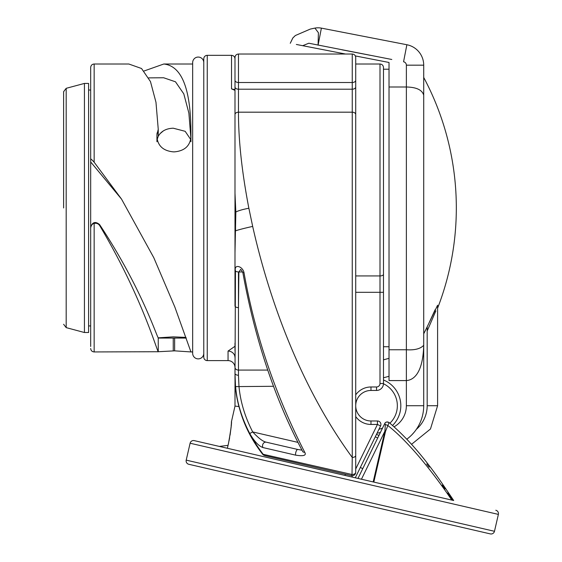 <?xml version="1.0" encoding="UTF-8"?>
<svg xmlns="http://www.w3.org/2000/svg" width="562" height="562" viewBox="0 0 562 562"><rect width="100%" height="100%" fill="white"/><g stroke="black" fill="none" stroke-linecap="round" stroke-linejoin="round"><path stroke-width="0.84" d="M407.26 438.866L406.818 439.196A41.63 41.63 0 0 0 423.713 405.715L423.713 345.279C422.856 376.104 411.742 380.2 406.368 380.579L389.023 380.579L389.023 62.473L355.353 55.933M394.081 426.825A24.285 24.285 0 0 0 406.368 405.715L423.713 405.715L423.713 345.279C420.439 348.826 414.658 350.316 406.368 349.754L406.368 86.998L389.023 86.998M416.344 429.361A31.219 31.219 0 0 0 427.183 405.715L437.594 405.715L437.594 305.222L427.183 326.81A275.352 275.352 0 0 1 423.713 333.807L423.713 77.444A277.53 277.53 0 0 1 437.594 308.208M423.713 338.5L423.713 65.171A20.815 20.815 0 0 0 406.874 44.742L321.394 28.128A17.345 17.345 0 0 0 314.917 28.1L314.861 28.114M423.713 65.171L406.368 65.171L406.368 86.998C416.463 87.201 422.245 89.948 423.713 95.238L423.713 337.762M391.798 59.481L308.826 43.225L302.686 45.698L345.511 54.022M302.686 45.698L296.35 44.461M321.394 28.128L318.085 45.157L318.401 32.701L314.917 28.1L310.266 29.091L295.373 35.518L292.809 37.998L290.266 43.281L292.893 37.893L295.359 35.525L310.252 29.098L314.425 28.191M389.023 358.338L383.474 359.828M408.616 437.791L409.22 437.285M411.77 434.897L414.159 432.248M429.038 322.897L435.143 309.697M435.873 310.884L427.183 330.99M377.053 433.176A27.756 27.756 0 0 0 380.397 432.48M392.55 425.476A27.756 27.756 0 0 0 383.474 379.982M267.744 370.077L238.464 370.077L238.464 375.226A3.47 1.841 180 0 1 234.993 373.386L235.52 386.614C236.995 402.483 241.73 418.114 249.732 433.499C254.333 441.402 258.745 446.088 262.967 447.563L295.612 455.136C303.649 456.428 306.676 455.445 304.688 452.199C275.19 394.433 254.944 334.502 243.957 272.408C242.271 265.812 233.736 263.887 235.457 270.996L234.993 376.435C234.902 403.376 244.287 429.333 263.156 454.286L352.023 474.497L352.248 457.44A3.47 1.946 0 0 0 355.718 455.494L355.718 472.242A3.47 3.47 0 0 1 351.468 475.621A3.47 0.379 -77 0 0 352.023 474.497A3.47 2.269 0 0 0 355.718 472.242L355.718 469.003L377.453 424.443L377.453 420.98L370.983 420.98A15.265 15.265 0 0 1 355.718 405.715A15.265 15.265 0 0 1 370.983 390.45L376.533 390.45A6.941 6.941 0 0 0 383.474 383.509L383.474 67.475L383.474 69.21L389.023 69.21M235.021 378.788L234.993 406.094L238.92 406.544M234.993 377.587L234.993 375.444M234.993 252.752L234.993 193.398L234.993 252.752M240.592 269.577L238.871 271.966L238.464 307.611A3.47 1.658 180 0 1 234.993 305.946L234.993 252.788L235.836 212.401L234.993 193.223L234.993 114.55L234.993 193.195M234.993 148.143L234.993 62.445M234.993 87.131L234.993 89C235.106 89.611 233.954 89.562 231.523 88.852L234.993 90.37M234.993 357.544A6.941 6.505 -0 0 0 228.053 351.081L228.053 360.614A6.941 6.941 0 0 1 234.993 367.555A6.941 6.941 0 0 0 228.053 360.614L207.245 360.614L207.245 55.329L231.523 55.329L231.523 88.852M228.053 351.081L234.993 346.276M234.993 98.006L234.993 69.562M207.245 55.329A3.47 3.47 0 0 0 203.774 58.799L203.774 357.144A3.47 3.47 0 0 0 207.245 360.614M203.774 62.614A5.55 5.55 0 0 0 198.224 57.064A5.55 5.55 0 0 0 192.668 62.614L192.668 353.329A5.55 5.55 0 0 0 198.224 358.879A5.55 5.55 0 0 0 203.774 353.329M190.932 137.5L190.932 134.501C191.059 89.463 182.018 65.965 163.816 64.005L192.668 64.005M190.932 134.501L190.94 137.191C189.963 145.972 184.526 150.862 174.634 151.852L173.244 151.852C163.345 150.862 157.915 145.972 156.939 137.191L156.939 134.789L158.252 129.344L158.231 136.327C161.182 131.157 166.183 128.452 173.244 128.206L185.165 131.311L190.722 139.488M192.668 351.938L190.94 351.938L174.852 307.056L153.798 257.705L121.54 199.117L94.149 162.2L94.149 64.005L128.824 64.005L141.54 68.508L150.475 81.588L155.976 102.298L158.252 129.344M190.94 351.931L174.634 350.85L158.252 351.728C156.468 349.353 141.034 295.001 99.678 225.566C98.315 223.62 96.467 222.917 94.149 223.458C92.33 223.795 91.177 225.264 90.679 227.863L90.679 346.473M158.112 351.749L157.718 351.798M90.679 227.863L90.679 227.252C92.372 222.067 95.329 221.154 99.551 224.519C140.858 286.887 156.327 335.381 158.231 337.832L158.252 351.728L94.149 351.938C92.063 351.756 90.904 350.597 90.679 348.475M157.086 132.927L156.939 134.789M163.816 64.005L144.097 70.988M190.89 138.224L188.881 113.103L183.802 93.875L175.477 81.792L163.64 77.76L148.74 77.879M90.679 227.252L90.679 67.475C90.904 65.347 92.063 64.187 94.149 64.005M90.679 86.323L90.679 161.961L121.54 199.117M88.599 325.925L90.679 325.925L90.679 207.975M99.678 225.566L99.551 224.519M158.231 337.832L173.244 336.856L185.987 337.404M94.149 162.2C91.711 159.538 90.552 158.526 90.679 159.186M158.231 136.327L157.149 139.488M190.94 141.729L190.94 137.191M156.939 141.729L156.939 137.191M160.001 133.714L163.387 130.876M88.599 207.975L88.599 332.514L84.433 332.514L84.433 83.429L88.599 83.429L88.599 207.975M63.618 207.975L63.618 91.669L63.618 207.975M355.718 455.494L355.718 57.486C355.514 55.378 354.355 54.226 352.248 54.022L352.248 82.516A3.47 2.227 0 0 0 355.718 80.282M355.718 95.631L355.718 69.562M355.718 82.502L355.718 86.962A3.47 2.227 0 0 1 352.248 89.196L352.248 82.516L238.464 82.516L238.464 54.022C236.356 54.226 235.197 55.378 234.993 57.486L234.993 80.282A3.47 2.227 0 0 0 238.464 82.516L238.464 112.182C238.428 139.98 241.892 172 248.868 208.249L252.675 226.409C269.402 300.881 301.218 387.85 352.248 457.44L352.248 112.182A3.47 2.367 0 0 1 355.718 114.55L355.718 119.292M355.718 462.442L355.718 462.09M238.464 375.226L238.969 386.291C240.395 401.739 244.976 416.955 252.703 431.939L249.732 433.499M234.993 119.544L234.993 125.593M234.993 172.892L234.993 170.412M234.993 78.483L234.993 119.292A3.47 2.367 180 0 0 234.993 119.32M234.993 86.962A3.47 2.227 0 0 0 238.464 89.196L352.248 89.196L352.248 112.182L238.464 112.182A3.47 2.367 0 0 0 234.993 114.55L234.993 80.282M355.718 472.242L355.697 472.635M355.669 472.839L355.521 473.394M355.289 473.914L354.973 474.391M354.566 474.82L354.088 475.185M352.985 475.635L352.451 475.705L351.819 477.005M355.718 416.575A18.736 18.736 0 0 0 370.983 424.443L377.453 424.443L380.572 425.968L355.289 477.805L373.182 481.936L384.907 431.138L385.553 431.286L389.066 422.519C419.575 448.265 440.566 481.128 453.703 500.524L194.262 440.629L219.384 446.425L228.032 445.364M385.553 431.286L373.821 482.084L451.764 500.075C441.781 485.125 413.934 446.01 387.822 425.504L385.335 424.465L384.794 423.46L378.465 436.442M447.809 492.93L452.796 500.313L451.764 500.075M389.115 422.68A2.775 2.705 26 0 0 384.794 423.46L357.987 478.424L361.457 479.224L384.907 431.138L385.335 424.465M228.481 443.509L228.481 443.509C230.884 429.719 231.874 422.364 231.46 421.451C231.755 423.579 230.764 430.935 228.481 443.509L227.378 448.272L345.026 475.431L345.307 474.202L351.468 475.621L264.962 455.649L263.156 454.286L262.714 454.335L263.346 454.96L264.962 455.649M494.476 531.301L186.205 460.13A3.47 3.47 0 0 0 188.804 464.289L490.317 533.9A3.47 3.47 0 0 0 494.476 531.301L498.382 514.399A3.47 3.47 0 0 0 495.782 510.24M186.205 460.13L190.104 443.228A3.47 3.47 0 0 1 194.262 440.629M426.713 463.98L429.199 467.184M442.322 485.027L445.048 488.926M377.453 420.98A3.47 3.47 0 0 1 380.572 425.968M362.757 468.645L360.333 467.465M270.055 456.822L279.883 459.091M268.278 456.414L269.634 456.723M234.993 368.644L234.993 373.393M235.014 378.43L234.993 377.959M234.993 285.58L234.993 295.942M234.993 343.101L234.993 350.611M273.504 386.291L235.52 386.614M242.629 271.966L238.871 271.966A3.47 1.068 -178.2 0 1 235.457 270.996M304.688 452.199A3.47 1.756 -28.2 0 1 302.749 451.616L302.749 451.616C275.015 399.456 255.064 339.87 242.903 272.872A3.47 0.372 -9.9 0 1 243.957 272.408M297.853 449.488L266.29 442.196L297.832 449.481A3.47 1.314 103 0 0 296.146 451.349A3.47 1.314 103 0 0 295.612 455.136M297.93 442.378L252.703 431.939C258.52 438.184 263.044 441.606 266.29 442.196A3.47 2.936 103 0 0 263.142 443.706A3.47 2.936 103 0 0 262.967 447.563M234.993 274.895L234.993 267.695M248.868 208.249A13.628 2.023 -10.9 0 0 235.808 212.057A3.47 1.159 176.6 0 0 235.611 212.478L234.993 193.131M234.993 162.481L234.993 157.107M234.993 145.713L234.993 92.892M234.993 89.021L234.993 60.534M406.368 405.715L406.368 349.754L389.023 349.754M406.368 65.171A3.47 3.47 0 0 0 403.565 61.771L405.504 51.76M342.012 49.807L370.442 55.329M403.565 61.771L406.874 44.742M389.023 376.294L383.474 377.783M427.183 405.715L427.183 326.81M378.957 429.27A24.285 24.285 0 0 0 382.546 428.068M389.902 423.214A24.285 24.285 0 0 0 383.467 383.769M94.149 223.458L94.149 351.938M174.634 338.064L174.634 350.85M173.244 338.064L173.244 350.85M63.618 91.669L66.19 88.318L66.19 327.625L84.433 332.514M355.718 394.854A18.736 18.736 0 0 1 370.983 386.979L376.533 386.979A3.47 3.47 0 0 0 380.003 383.509L380.003 292.317L355.718 292.317M380.003 383.509L383.474 383.509M383.474 274.298A3.47 1.637 0 0 1 380.003 275.935L380.003 292.317L383.474 292.317M355.718 64.005L380.003 64.005L380.003 275.935L355.718 275.935M235.836 212.401A3.47 1.152 176.6 0 0 235.633 212.822L235.611 212.478A3.47 1.159 176.6 0 0 235.661 212.647M498.382 514.399L190.104 443.228M370.983 424.443L370.983 420.98M370.983 386.979L370.983 390.45M376.533 386.979L376.533 390.45M377.713 437.988L375.283 436.8M238.464 271.952L238.464 348.103M235.647 229.401A3.47 0.379 -176.8 0 1 235.52 229.296L235.443 230.764A3.47 0.4 -177.2 0 0 235.548 230.87A17.253 0.815 -12.6 0 1 252.675 226.409M238.464 307.611L238.464 370.077A3.47 2.705 180 0 1 234.993 367.379M383.474 346.74L389.023 346.74M423.713 345.279L423.713 95.238M411.553 444.31L430.471 428.996L437.594 405.715L430.471 428.996L411.553 444.31M231.523 55.329C233.63 55.54 234.79 56.692 234.993 58.799M186.219 338.064L158.231 338.064M90.679 90.025L88.599 90.025M66.19 327.625L63.618 324.274M66.19 88.318L84.433 83.429M238.464 54.022L352.248 54.022M378.928 435.494L376.498 434.307M389.066 422.519C386.818 421.739 385.399 422.048 384.801 423.446M231.418 421.851L234.993 406.094M234.993 376.435C235.604 405.434 244.842 431.398 262.714 454.335M235.443 230.764L234.993 252.788M242.903 272.872C241.512 270.245 240.705 269.128 240.473 269.514L240.852 269.563M302.749 451.616L303.108 451.988M301.963 450.148L297.832 449.481M235.633 212.822L235.52 229.296M227.357 448.265L228.46 443.502C230.785 430.52 231.776 423.242 231.425 421.662L231.432 421.907M231.368 422.736L231.333 423.432M231.263 424.465L231.172 425.736M231.073 426.958L230.975 427.984M230.968 428.033L230.09 435.058M229.64 437.742L229.029 440.903M380.003 64.005C382.111 64.209 383.27 65.368 383.474 67.475"/></g></svg>
